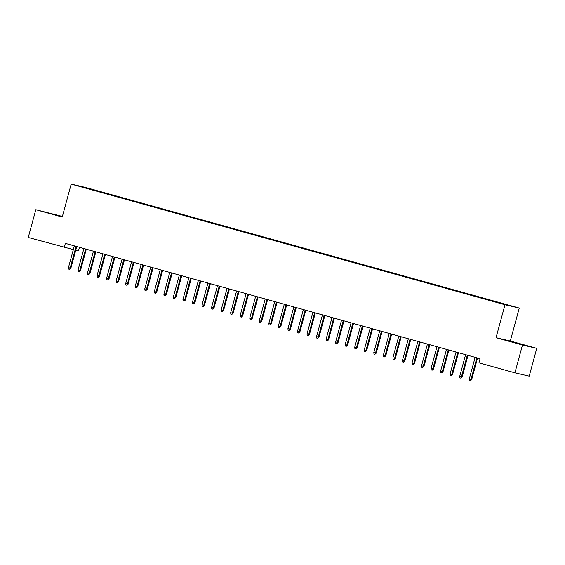 <?xml version="1.0" encoding="UTF-8"?>
<svg xmlns="http://www.w3.org/2000/svg" width="565" height="565" viewBox="0 0 565 565"><rect width="100%" height="100%" fill="white"/><g stroke="black" fill="none" stroke-linecap="round" stroke-linejoin="round"><path stroke-width="0.85" d="M79.453 247.301L78.5 250.804L75.767 250.168M62.397 216.437L35.8 209.7L28.25 237.484L73.337 249.603M519.263 308.066L85.456 187.425L71.183 184.112L504.99 304.754L519.263 308.066L510.315 341.006L496.042 337.686L522.477 345.038L536.75 348.351L510.315 341.006M536.75 348.351L529.2 376.142L514.92 372.829L522.477 345.038M84.51 187.629L96.22 190.885M84.439 187.333L96.304 190.575M514.92 372.829L478.951 362.822L480.066 358.704L65.342 243.374L64.226 247.491M496.042 337.686L504.99 304.754M35.8 209.7L62.235 217.045L71.183 184.112M504.99 339.946L527.703 346.07L504.99 339.946M62.362 216.586L44.847 211.981L62.291 216.84M476.86 357.815L470.956 379.532L471.655 379.687L470.37 380.796L470.956 379.532L469.24 379.051L475.137 357.334M471.655 379.687L477.545 358.005M470.37 380.796L469.416 380.535L469.24 379.051M467.311 355.159L461.414 376.876L462.106 377.039L460.821 378.14L461.414 376.876L459.698 376.396L465.595 354.686M462.106 377.039L468.004 355.35M460.821 378.14L459.868 377.879L459.698 376.396M457.77 352.511L451.873 374.221L452.565 374.383L451.28 375.492L451.873 374.221L450.157 373.74L456.054 352.03M452.565 374.383L458.455 352.701M451.28 375.492L450.326 375.224L450.157 373.74M508.853 341.076L523.875 345.18M521.269 344.495L511.17 341.754M48.703 213.111L62.298 216.798M61.126 216.529L51.027 213.789M448.229 349.855L442.331 371.565L443.024 371.728L441.738 372.836L442.331 371.565L440.615 371.092L446.512 349.375M443.024 371.728L448.914 350.046M441.738 372.836L440.785 372.568L440.615 371.092M438.687 347.2L432.79 368.917L433.482 369.072L432.197 370.181L432.79 368.917L431.067 368.436L436.971 346.719M433.482 369.072L439.372 347.39M432.197 370.181L431.243 369.92L431.067 368.436M429.146 344.544L423.242 366.261L423.941 366.424L422.655 367.525L423.242 366.261L421.525 365.781L427.43 344.071M423.941 366.424L429.831 344.735M422.655 367.525L421.702 367.264L421.525 365.781M419.604 341.896L413.7 363.606L414.399 363.768L413.114 364.877L413.7 363.606L411.984 363.125L417.881 341.415M414.399 363.768L420.289 342.086M413.114 364.877L412.16 364.609L411.984 363.125M410.056 339.24L404.159 360.95L404.851 361.113L403.565 362.221L404.159 360.95L402.442 360.477L408.34 338.76M404.851 361.113L410.748 339.431M403.565 362.221L402.612 361.953L402.442 360.477M400.514 336.585L394.617 358.302L395.309 358.457L394.024 359.566L394.617 358.302L392.901 357.822L398.798 336.104M395.309 358.457L401.199 336.775M394.024 359.566L393.07 359.298L392.901 357.822M390.973 333.929L385.076 355.646L385.768 355.809L384.483 356.911L385.076 355.646L383.36 355.166L389.257 333.456M385.768 355.809L391.658 334.12M384.483 356.911L383.529 356.649L383.36 355.166M381.432 331.281L375.534 352.991L376.226 353.153L374.941 354.262L375.534 352.991L373.811 352.511L379.715 330.8M376.226 353.153L382.117 331.471M374.941 354.262L373.988 353.994L373.811 352.511M371.89 328.625L365.986 350.335L366.685 350.498L365.4 351.607L365.986 350.335L364.27 349.862L370.174 328.145M366.685 350.498L372.575 328.816M365.4 351.607L364.446 351.338L364.27 349.862M362.349 325.97L356.444 347.687L357.144 347.842L355.858 348.951L356.444 347.687L354.728 347.207L360.625 325.489M357.144 347.842L363.034 326.16M355.858 348.951L354.905 348.683L354.728 347.207M352.8 323.314L346.903 345.031L347.595 345.194L346.31 346.296L346.903 345.031L345.187 344.551L351.084 322.841M347.595 345.194L353.492 323.505M346.31 346.296L345.356 346.034L345.187 344.551M343.259 320.659L337.362 342.376L338.054 342.538L336.768 343.647L337.362 342.376L335.645 341.896L341.543 320.186M338.054 342.538L343.944 320.849M336.768 343.647L335.815 343.379L335.645 341.896M333.717 318.01L327.82 339.72L328.512 339.883L327.227 340.992L327.82 339.72L326.104 339.247L332.001 317.53M328.512 339.883L334.402 318.201M327.227 340.992L326.273 340.723L326.104 339.247M324.176 315.355L318.279 337.065L318.971 337.227L317.685 338.336L318.279 337.065L316.555 336.592L322.46 314.875M318.971 337.227L324.861 315.545M317.685 338.336L316.732 338.068L316.555 336.592M314.634 312.699L308.73 334.416L309.429 334.579L308.144 335.681L308.73 334.416L307.014 333.936L312.918 312.226M309.429 334.579L315.319 312.89M308.144 335.681L307.19 335.419L307.014 333.936M305.093 310.044L299.189 331.761L299.888 331.923L298.603 333.025L299.189 331.761L297.473 331.281L303.37 309.571M299.888 331.923L305.778 310.234M298.603 333.025L297.649 332.764L297.473 331.281M295.544 307.395L289.647 329.105L290.339 329.268L289.054 330.377L289.647 329.105L287.931 328.632L293.828 306.915M290.339 329.268L296.237 307.586M289.054 330.377L288.101 330.108L287.931 328.632M286.003 304.74L280.106 326.45L280.798 326.612L279.513 327.721L280.106 326.45L278.39 325.977L284.287 304.26M280.798 326.612L286.688 304.93M279.513 327.721L278.559 327.453L278.39 325.977M276.462 302.084L270.564 323.802L271.257 323.964L269.971 325.066L270.564 323.802L268.848 323.321L274.745 301.611M271.257 323.964L277.147 302.275M269.971 325.066L269.018 324.804L268.848 323.321M266.92 299.429L261.023 321.146L261.715 321.308L260.43 322.41L261.023 321.146L259.3 320.666L265.204 298.956M261.715 321.308L267.605 299.62M260.43 322.41L259.476 322.149L259.3 320.666M257.379 296.78L251.474 318.49L252.174 318.653L250.888 319.762L251.474 318.49L249.758 318.017L255.663 296.3M252.174 318.653L258.064 296.971M250.888 319.762L249.935 319.493L249.758 318.017M247.837 294.125L241.933 315.835L242.632 315.997L241.347 317.106L241.933 315.835L240.217 315.362L246.114 293.645M242.632 315.997L248.522 294.316M241.347 317.106L240.393 316.838L240.217 315.362M238.289 291.469L232.392 313.187L233.084 313.342L231.798 314.451L232.392 313.187L230.675 312.706L236.573 290.989M233.084 313.342L238.981 291.66M231.798 314.451L230.845 314.189L230.675 312.706M228.747 288.814L222.85 310.531L223.542 310.694L222.257 311.795L222.85 310.531L221.134 310.051L227.031 288.341M223.542 310.694L229.432 289.005M222.257 311.795L221.303 311.534L221.134 310.051M219.206 286.165L213.309 307.876L214.001 308.038L212.715 309.147L213.309 307.876L211.593 307.402L217.49 285.685M214.001 308.038L219.891 286.356M212.715 309.147L211.762 308.878L211.593 307.402M209.664 283.51L203.767 305.22L204.459 305.382L203.174 306.491L203.767 305.22L202.044 304.747L207.948 283.03M204.459 305.382L210.35 283.701M203.174 306.491L202.221 306.223L202.044 304.747M200.123 280.854L194.219 302.572L194.918 302.727L193.633 303.836L194.219 302.572L192.503 302.091L198.407 280.374M194.918 302.727L200.808 281.045M193.633 303.836L192.679 303.575L192.503 302.091M190.582 278.199L184.677 299.916L185.377 300.079L184.091 301.18L184.677 299.916L182.961 299.436L188.858 277.726M185.377 300.079L191.267 278.39M184.091 301.18L183.138 300.919L182.961 299.436M181.033 275.551L175.136 297.261L175.828 297.423L174.543 298.532L175.136 297.261L173.42 296.78L179.317 275.07M175.828 297.423L181.725 275.741M174.543 298.532L173.589 298.264L173.42 296.78M171.492 272.895L165.594 294.605L166.287 294.768L165.001 295.876L165.594 294.605L163.878 294.132L169.775 272.415M166.287 294.768L172.177 273.086M165.001 295.876L164.048 295.608L163.878 294.132M161.95 270.24L156.053 291.957L156.745 292.112L155.46 293.221L156.053 291.957L154.337 291.476L160.234 269.759M156.745 292.112L162.635 270.43M155.46 293.221L154.506 292.953L154.337 291.476M152.409 267.584L146.512 289.301L147.204 289.464L145.918 290.565L146.512 289.301L144.788 288.821L150.693 267.111M147.204 289.464L153.094 267.775M145.918 290.565L144.965 290.304L144.788 288.821M142.867 264.936L136.963 286.646L137.662 286.808L136.377 287.917L136.963 286.646L135.247 286.165L141.151 264.455M137.662 286.808L143.552 265.126M136.377 287.917L135.423 287.649L135.247 286.165M133.326 262.28L127.422 283.99L128.121 284.153L126.835 285.261L127.422 283.99L125.705 283.517L131.603 261.8M128.121 284.153L134.011 262.471M126.835 285.261L125.882 284.993L125.705 283.517M123.777 259.625L117.88 281.342L118.572 281.497L117.287 282.606L117.88 281.342L116.164 280.862L122.061 259.144M118.572 281.497L124.47 259.815M117.287 282.606L116.334 282.338L116.164 280.862M114.236 256.969L108.339 278.686L109.031 278.849L107.746 279.95L108.339 278.686L106.623 278.206L112.52 256.496M109.031 278.849L114.921 257.16M107.746 279.95L106.792 279.689L106.623 278.206M104.695 254.314L98.797 276.031L99.489 276.193L98.204 277.302L98.797 276.031L97.081 275.551L102.978 253.84M99.489 276.193L105.38 254.511M98.204 277.302L97.251 277.034L97.081 275.551M95.153 251.665L89.256 273.375L89.948 273.538L88.663 274.647L89.256 273.375L87.533 272.902L93.437 251.185M89.948 273.538L95.838 251.856M88.663 274.647L87.709 274.378L87.533 272.902M85.612 249.01L79.707 270.727L80.407 270.882L79.121 271.991L79.707 270.727L77.991 270.247L83.895 248.529M80.407 270.882L86.297 249.2M79.121 271.991L78.168 271.723L77.991 270.247M76.07 246.354L70.166 268.071L70.865 268.234L69.58 269.336L70.166 268.071L68.45 267.591L74.347 245.881M70.865 268.234L76.755 246.545M69.58 269.336L68.626 269.074L68.45 267.591"/></g></svg>
